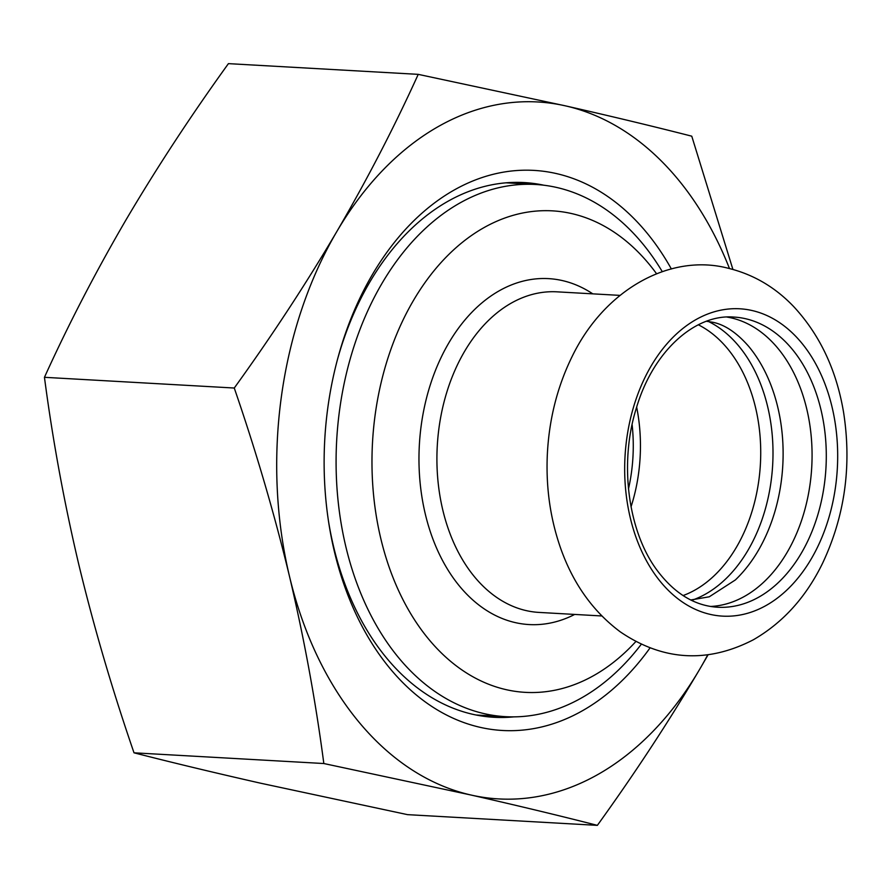 <?xml version="1.0" encoding="UTF-8"?>
<svg xmlns="http://www.w3.org/2000/svg" width="889" height="889" viewBox="0 0 889 889"><rect width="100%" height="100%" fill="white"/><g stroke="black" fill="none" stroke-linecap="round" stroke-linejoin="round"><path stroke-width="1.33" d="M706.499 321.273L712.667 322.24C724.602 324.596 736.548 332.564 748.516 346.165A145.318 100.39 -86.8 0 1 735.325 579.972L709.255 596.797L690.764 599.975M692.731 599.975A145.318 100.39 93.2 0 0 772.674 464.803A145.318 100.39 93.2 0 0 708.444 321.485M726.891 317.051A145.318 100.39 -86.8 0 1 731.158 317.873A145.318 100.39 -86.8 0 1 811.546 470.137A145.318 100.39 -86.8 0 1 710.555 606.465M635.835 641.547A241.13 166.599 -86.8 0 1 422.564 631.401A241.13 166.599 -86.8 0 1 419.152 291.225A241.13 166.599 -86.8 0 1 655.137 271.812A241.13 166.599 -86.8 0 1 656.582 273.779M641.28 644.281A266.511 184.134 -86.8 0 1 505.508 716.667A266.511 184.134 -86.8 0 1 392.005 649.292A266.511 184.134 -86.8 0 1 352.577 350.888A266.511 184.134 -86.8 0 1 535.545 184.479A266.511 184.134 -86.8 0 1 649.048 251.854A266.511 184.134 -86.8 0 1 662.305 271.69M483.483 716.256A267.789 185.012 93.2 0 0 490.95 715.845M520.987 183.656A267.789 185.012 93.2 0 0 513.609 182.412M513.886 716.867A267.789 185.012 -86.8 0 1 493.995 717.29A267.789 185.012 -86.8 0 1 472.859 714.323A267.789 185.012 -86.8 0 1 328.408 520.598M337.509 359.378A267.789 185.012 -86.8 0 1 524.166 182.567A267.789 185.012 -86.8 0 1 543.89 185.223M671.373 268.978A280.48 193.78 93.2 0 0 556.17 173.522A280.48 193.78 93.2 0 0 338.009 357.511A280.48 193.78 93.2 0 0 328.697 522.51A280.48 193.78 93.2 0 0 460.202 721.19A280.48 193.78 93.2 0 0 649.981 647.981M707.677 654.96A349.01 241.119 -86.8 0 1 699.787 669.106A349.01 241.119 -86.8 0 1 471.037 795.033A349.01 241.119 -86.8 0 1 289.492 576.361A349.01 241.119 -86.8 0 1 336.687 231.785A349.01 241.119 -86.8 0 1 565.437 105.858A349.01 241.119 -86.8 0 1 729.48 268.534M134.017 752.816C112.225 689.575 93.823 626.801 78.788 564.482C64.097 502.174 52.651 439.788 44.45 377.314C68.453 324.429 95.634 271.956 125.994 219.894C156.686 167.854 190.824 115.77 228.417 63.641L418.23 74.354C394.227 127.249 367.046 179.722 336.687 231.785C305.994 283.824 271.856 335.909 234.263 388.026C256.054 451.268 274.457 514.042 289.492 576.361C304.182 638.669 315.628 701.054 323.829 763.529L134.017 752.816C173.011 762.784 215.116 772.885 260.333 783.142L407.551 814.646L597.364 825.359C634.946 773.23 669.095 721.146 699.787 669.106L708.011 654.915M234.263 388.026L44.45 377.314M732.903 269.423L691.764 136.184C652.77 126.216 610.665 116.115 565.437 105.858L418.23 74.354M323.829 763.529L471.037 795.033C516.253 805.278 558.37 815.391 597.364 825.359M751.994 310.505A153.908 106.324 -86.8 0 1 835.638 486.072A153.908 106.324 -86.8 0 1 710.367 614.41A153.908 106.324 -86.8 0 1 656.96 577.217A153.908 106.324 -86.8 0 1 636.891 396.783A153.908 106.324 -86.8 0 1 751.994 310.505M601.82 615.966L538.967 612.41A160.542 110.914 -86.8 0 1 470.592 571.827A160.542 110.914 -86.8 0 1 446.845 392.082A160.542 110.914 -86.8 0 1 557.059 291.836L619.911 295.381M592.785 293.848A173.233 119.682 93.2 0 0 441.188 357.289A173.233 119.682 93.2 0 0 455.312 580.773A173.233 119.682 93.2 0 0 574.694 614.432M631.034 506.819A141.507 97.768 93.2 0 0 636.657 407.118M632.112 424.609A136.428 94.256 -86.8 0 1 628.479 488.928M698.343 324.796A141.507 97.768 -86.8 0 1 731.036 353.089A141.507 97.768 -86.8 0 1 756.883 492.028A141.507 97.768 -86.8 0 1 683.063 595.563M733.914 317.073A145.318 100.39 -86.8 0 1 795.811 353.8A145.318 100.39 -86.8 0 1 817.302 516.509A145.318 100.39 -86.8 0 1 717.545 607.231C695.065 605.809 675.24 593.941 658.082 571.627C628.245 532.956 618.766 463.869 636.324 408.218C652.948 351.244 694.998 313.773 733.914 317.073M727.535 268.078C752.905 274.134 774.964 286.969 793.699 306.605C819.836 334.797 836.46 370.013 843.561 412.263C851.884 465.669 844.861 516.042 822.503 563.404C805.956 597.286 782.865 622.767 753.227 639.847C707.311 663.472 663.027 660.838 620.378 631.923C593.363 611.788 573.583 584.273 561.037 549.358C550.491 519.721 545.902 488.405 547.291 455.39C548.935 419.808 557.236 386.804 572.194 356.378C604.92 288.969 670.484 253.487 727.535 268.078M535.545 184.479L506.13 182.823M505.508 716.667L476.104 715.012"/></g></svg>
